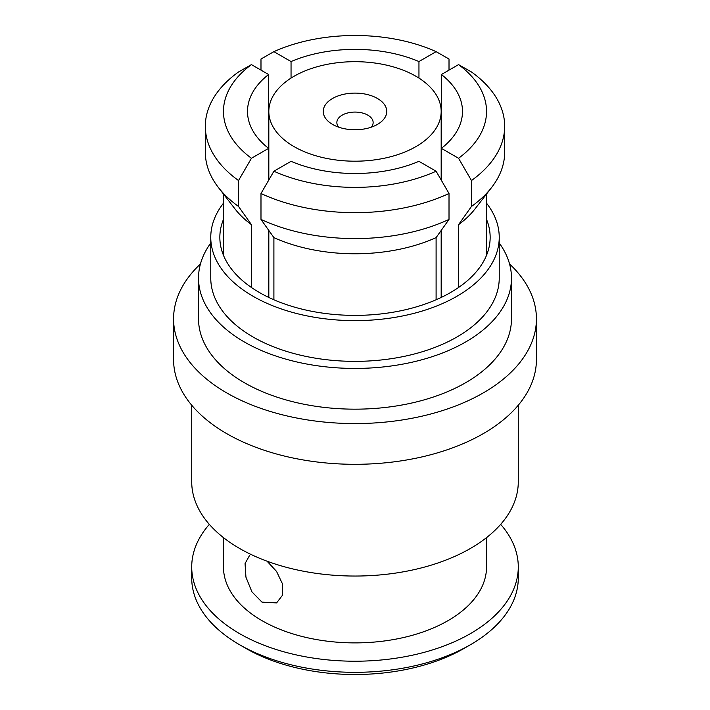 <?xml version="1.0" encoding="UTF-8"?>
<svg xmlns="http://www.w3.org/2000/svg" width="710" height="710" viewBox="0 0 710 710"><rect width="100%" height="100%" fill="white"/><g stroke="black" fill="none" stroke-linecap="round" stroke-linejoin="round"><path stroke-width="1.06" d="M223.464 219.39A135.157 78.038 0 0 0 219.843 237.353A135.157 78.038 0 0 0 259.425 292.529A135.157 78.038 0 0 0 406.723 309.445A135.157 78.038 0 0 0 490.157 237.353A135.157 78.038 0 0 0 486.536 219.39M223.464 203.184A144.237 83.274 0 0 0 210.763 237.353A144.237 83.274 0 0 0 253.008 296.239A144.237 83.274 0 0 0 410.194 314.29A144.237 83.274 0 0 0 499.236 237.353A144.237 83.274 0 0 0 486.536 203.184M210.763 237.353L210.763 278.089A144.237 83.274 0 0 0 253.008 336.975A144.237 83.274 0 0 0 410.194 355.027A144.237 83.274 0 0 0 499.236 278.089L499.236 237.353M210.763 243.051A156.475 90.339 0 0 0 198.525 278.089A156.475 90.339 0 0 0 244.355 341.971A156.475 90.339 0 0 0 414.88 361.559A156.475 90.339 0 0 0 511.475 278.089A156.475 90.339 0 0 0 499.236 243.051M198.525 278.089L198.525 318.825A156.475 90.339 0 0 0 244.355 382.708A156.475 90.339 0 0 0 414.88 402.295A156.475 90.339 0 0 0 511.475 318.825L511.475 278.089M200.442 263.969A181.423 104.743 0 0 0 173.577 318.825A181.423 104.743 0 0 0 226.712 392.896A181.423 104.743 0 0 0 424.429 415.598A181.423 104.743 0 0 0 536.423 318.825A181.423 104.743 0 0 0 509.558 263.969M173.577 318.825L173.577 359.562A181.423 104.743 0 0 0 226.712 433.632A181.423 104.743 0 0 0 424.429 456.335A181.423 104.743 0 0 0 536.423 359.562L536.423 318.825M267.031 561.193L276.545 571.399L282.411 583.735L282.429 595.308L276.598 602.905L261.99 602.133L251.908 591.821L245.944 577.186L245.056 563.589L249.387 555.761M223.464 537.63L223.464 566.953A131.536 75.943 0 0 0 261.99 620.647A131.536 75.943 0 0 0 405.339 637.11A131.536 75.943 0 0 0 486.536 566.953L486.536 537.63M470.464 644.716L464.047 648.425A154.212 89.034 180 0 1 245.953 648.425L239.545 644.716A163.282 94.27 0 0 0 470.464 644.716A163.282 94.27 0 0 0 518.282 578.064L518.282 566.953A163.282 94.27 0 0 0 500.674 524.362M441.398 74.514L441.398 148.363A107.494 62.063 0 0 0 462.494 111.443A107.494 62.063 0 0 0 441.398 74.514L458.553 64.619L471.467 71.976A149.677 86.416 180 0 1 504.677 126.256A149.677 86.416 180 0 1 471.467 180.535L471.467 206.459A149.677 86.416 0 0 0 491.631 187.458L475.07 208.838A131.536 75.943 180 0 1 458.553 224.662L458.553 287.506M436.1 299.78L436.1 237.619A131.536 75.943 180 0 1 273.9 237.619L273.9 299.78M191.718 405.224L191.718 481.771A163.282 94.27 0 0 0 239.545 548.431A163.282 94.27 0 0 0 417.489 568.87A163.282 94.27 0 0 0 518.282 481.771L518.282 405.224M209.326 524.362A163.282 94.27 0 0 0 191.718 566.953A163.282 94.27 0 0 0 239.545 633.613A163.282 94.27 0 0 0 417.489 654.043A163.282 94.27 0 0 0 518.282 566.953M294.064 146.624A86.176 49.753 0 0 0 387.98 157.407A86.176 49.753 0 0 0 441.176 111.443A86.176 49.753 0 0 0 415.936 76.263A86.176 49.753 0 0 0 322.02 65.471A86.176 49.753 0 0 0 268.824 111.443A86.176 49.753 0 0 0 294.064 146.624M332.546 124.401L332.546 124.401A31.746 18.327 180 0 1 332.546 98.477A31.746 18.327 180 0 1 377.454 98.477A31.746 18.327 180 0 1 377.454 124.401A31.746 18.327 180 0 1 332.546 124.401M371.277 127.179A18.14 10.473 0 0 0 373.14 122.546A18.14 10.473 0 0 0 367.824 115.144A18.14 10.473 0 0 0 348.06 112.872A18.14 10.473 0 0 0 336.859 122.546A18.14 10.473 0 0 0 338.723 127.179M260.987 193.493L273.9 171.225L291.047 161.321A107.494 62.063 0 0 0 418.953 161.321L436.1 171.225L449.013 193.493A149.677 86.416 180 0 1 260.987 193.493L260.987 219.417L273.9 237.619M441.398 297.366L441.398 230.155M441.398 180.358L441.398 148.363L458.553 158.268A131.536 75.943 0 0 0 458.553 64.619M418.953 78.091L418.953 61.557A107.494 62.063 0 0 0 291.047 61.557L291.047 78.091M251.446 158.268L238.533 180.535A149.677 86.416 180 0 1 205.323 126.256A149.677 86.416 180 0 1 238.533 71.976L251.446 64.619A131.536 75.943 0 0 0 251.446 158.268L268.602 148.363L268.602 74.514A107.494 62.063 0 0 0 247.506 111.443A107.494 62.063 0 0 0 268.602 148.363L268.602 180.358M268.602 230.155L268.602 297.366M245.953 648.425L239.536 644.716A163.282 94.27 0 0 0 239.545 644.716A163.282 94.27 0 0 1 191.718 578.064L191.718 566.953M441.398 104.468L440.706 106.251M418.953 61.557L436.1 51.653L449.013 59.01L449.013 70.121M471.467 206.459L458.553 224.662M471.467 180.535L458.553 158.268M491.631 187.458A149.677 86.416 0 0 0 504.677 152.18L504.677 126.256M436.1 237.619L449.013 219.417L449.013 193.493M251.446 287.506L251.446 224.662L238.533 206.459L238.533 180.535M260.987 219.417A149.677 86.416 0 0 0 449.013 219.417M273.9 171.225A131.536 75.943 0 0 0 436.1 171.225M251.446 64.619L268.602 74.514M291.047 61.557L273.9 51.653L260.987 59.01L260.987 70.121M269.294 106.251L268.602 104.468M251.446 224.662A131.536 75.943 180 0 1 234.93 208.838L218.369 187.458A149.677 86.416 0 0 0 238.533 206.459M436.1 51.653A131.536 75.943 0 0 0 273.9 51.653M205.323 126.256L205.323 152.18A149.677 86.416 0 0 0 218.369 187.458M486.536 194.043L486.536 255.316M441.176 111.443L441.176 179.976M441.176 230.475L441.176 297.472M268.824 111.443L268.824 179.976M268.824 230.475L268.824 297.472M223.464 194.043L223.464 255.316"/></g></svg>
